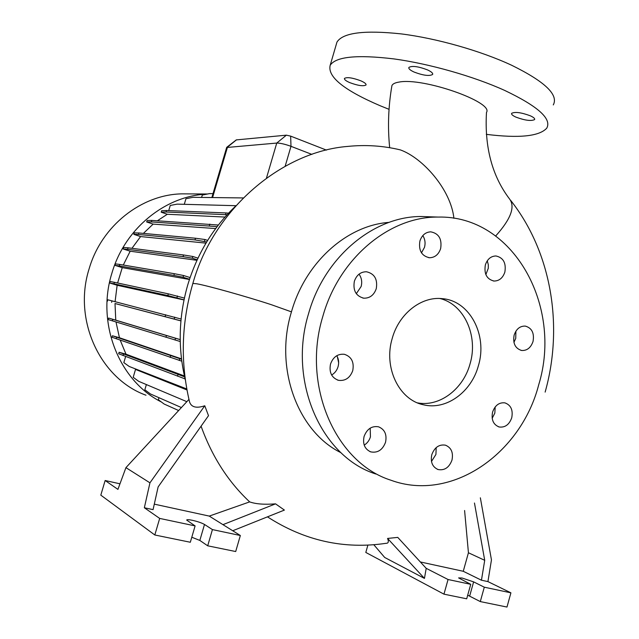 <?xml version="1.0" encoding="UTF-8"?>
<svg xmlns="http://www.w3.org/2000/svg" width="639" height="639" viewBox="0 0 639 639"><rect width="100%" height="100%" fill="white"/><g stroke="black" fill="none" stroke-linecap="round" stroke-linejoin="round"><path stroke-width="0.96" d="M495.712 235.951C510.896 219.041 515.473 206.677 509.459 198.857C492.142 175.997 484.482 147.194 486.479 112.44C494.035 102.232 423.13 77.231 399.048 82.08C395.078 82.711 392.705 83.877 391.931 85.578C388.344 106.234 387.585 126.945 389.67 147.705M389.039 222.38C347.041 225.327 305.41 262.254 291.448 311.856L271.303 304.683C246.702 296.592 207.403 285.601 196.692 283.78L192.858 283.42C213.953 208.058 282.638 151.491 347.776 146.411C365.748 144.606 383.264 145.764 400.341 149.893C422.89 157.961 450.878 189.631 453.906 218.29M514.139 335.116C512.702 343.375 515.21 348.503 521.656 350.484C527.055 350.747 530.849 347.744 533.03 341.474C534.468 333.103 531.888 327.975 525.282 326.09C519.994 325.946 516.28 328.949 514.139 335.116M513.924 342.392L515.737 338.398L515.905 331.154M492.581 412.099C491.135 419.767 493.348 424.727 499.211 426.988C505.09 427.707 509.259 424.631 511.735 417.786C513.189 410.014 510.904 405.038 504.874 402.858C499.115 402.282 495.017 405.358 492.581 412.099M492.166 418.297L494.826 413.121L495.193 406.931M431.796 454.68C430.327 462.061 432.419 467.013 438.074 469.529C444.552 470.687 449.185 467.54 451.981 460.096C453.466 452.588 451.286 447.612 445.447 445.175C439.097 444.193 434.544 447.356 431.796 454.68M431.477 461.47L435.926 454.441L436.189 447.604M364.07 436.501C362.553 444.089 364.781 449.209 370.772 451.885C377.673 453.163 382.593 449.96 385.541 442.268C387.074 434.528 384.734 429.376 378.52 426.804C371.77 425.726 366.954 428.961 364.07 436.501M364.206 445.119C367.249 443.25 369.326 440.487 370.436 436.82L370.197 428.146M330.515 364.046C328.949 372.377 331.625 377.809 338.534 380.333C345.284 381.148 350.02 377.921 352.744 370.636C354.31 362.121 351.514 356.666 344.349 354.286C337.775 353.679 333.167 356.937 330.515 364.046M331.625 374.997C334.78 373.184 336.929 370.404 338.071 366.666C339.133 362.688 338.71 359.022 336.801 355.691M354.357 281.288C352.832 290.505 355.971 296.137 363.783 298.181C369.805 298.317 373.967 295.146 376.267 288.668C377.793 279.275 374.526 273.644 366.466 271.759C360.628 271.799 356.594 274.978 354.357 281.288M356.298 293.684L361.131 286.52C362.321 281.911 361.618 277.797 359.022 274.171M419.903 240.999C418.441 250.448 421.644 256.031 429.512 257.749C434.895 257.589 438.61 254.53 440.646 248.587C442.116 238.986 438.809 233.403 430.726 231.837C425.502 232.141 421.9 235.192 419.903 240.999M421.468 252.836L424.496 247.349C425.606 243.052 425.047 239.13 422.81 235.591M485.352 264.937C483.915 273.915 486.806 279.283 494.043 281.04C499.243 280.976 502.845 277.981 504.866 272.07C506.304 262.964 503.324 257.597 495.92 255.967C490.848 256.151 487.333 259.138 485.352 264.937M485.856 274.602L488.276 268.3L488.316 264.77L487.269 260.784M349.757 82.623C345.883 80.913 344.125 79.508 344.477 78.405C347.065 76.928 352.512 77.734 360.811 80.81C364.653 82.519 366.387 83.917 366.011 84.995C363.391 86.457 357.968 85.666 349.757 82.623M414.128 72.063C410.158 70.234 408.409 68.692 408.888 67.43C412.059 65.577 418.249 66.392 427.459 69.875C431.397 71.704 433.114 73.237 432.611 74.467C429.4 76.297 423.242 75.498 414.128 72.063M515.921 117.121C512.614 115.603 511.192 114.341 511.663 113.319C515.074 111.633 521.32 112.472 530.394 115.827C533.669 117.336 535.059 118.59 534.571 119.597C531.113 121.258 524.891 120.436 515.921 117.121M291.408 312.016L291.344 312.231C274.155 368.344 297.854 431.684 340.994 452.708M204.76 405.773L149.941 482.828L144.35 507.757L153.072 509.634L158.129 486.918L208.506 415.677L204.76 405.773C196.5 408.513 191.444 407.283 189.591 402.083L189.232 400.613M232.74 530.753L284.395 510.074L275.545 503.851C264.386 504.722 255.768 504.059 249.665 501.887C228.187 481.782 211.996 456.55 201.077 426.173M387.569 538.437L424.456 578.399L426.205 568.335L397.762 537.391L387.569 538.437C388.935 541.752 388.416 543.382 386.004 543.318C343.974 549.548 304.468 540.722 267.461 516.855M392.242 338.351C383.344 367.377 398.92 399.774 423.266 404.743C446.03 410.605 471.438 392.106 478.419 365.636C487.773 335.1 469.713 300.57 442.228 298.653C421.389 296.192 398.968 313.637 392.242 338.351M417.539 402.882C439.616 407.147 463.347 389.055 470.064 363.791C478.475 335.938 464.178 304.172 439.816 298.493M429.759 216.789L421.836 216.517C374.111 215.902 324.428 256.702 308.589 313.557C287.67 381.331 321.377 456.869 375.804 474.002M538.725 384.734C562.967 305.857 513.077 215.079 437.995 217.076C389.558 216.453 338.997 258.188 322.831 316.377C301.48 385.724 335.707 462.9 390.948 480.232C451.469 502.51 520.953 453.938 538.725 384.734M235.064 206.629C212.979 227.764 197.227 253.803 187.802 284.746C178.593 316.792 177.778 348.503 185.35 379.893M188.745 193.897L181.995 193.857C141.554 194.504 101.585 225.711 89.156 268.715C72.694 320.123 100.307 378.783 145.996 395.221M207.092 194.096C165.549 195.686 124.805 228.427 111.913 273.133C96.042 323.374 119.134 380.892 161.379 401.987M191.796 537.231L199.839 540.434L207.699 545.81L235.695 551.537L240.344 535.506L209.249 516.088L249.665 501.887M144.35 507.757L159.678 518.413L195.103 525.913L186.684 520.082C186.828 519.483 188.737 519.555 192.395 520.306C197.755 521.544 201.788 522.934 204.496 524.459L212.428 529.587L240.344 535.506M467.708 595.173L480.296 601.587L506.975 607.05L510.912 592.832L487.924 581.602L491.455 559.9L480.352 497.805M426.205 568.335L448.059 579.517L470.735 584.318L458.618 577.912L462.053 578.015L473.619 581.873L484.298 587.193L510.912 592.832M389.047 109.333L380.189 105.754C343.918 90.203 327.256 76.704 330.195 65.25C335.874 56.615 357.113 54.499 393.912 58.908C429.392 63.748 473.571 76.305 504.618 90.395C537.926 106.258 551.968 118.854 546.744 128.167C539.284 136.355 519.132 138.407 486.295 134.35M336.066 45.153L336.969 42.078C342.863 32.685 364.262 29.961 401.148 33.891C436.701 38.324 480.832 50.848 511.735 65.298C544.875 81.6 558.726 94.812 553.286 104.924M189.448 279.483L122.257 267.629L117.616 282.989M224.984 217.06L167.306 214.265L157.378 220.767M215.662 228.562L153.128 224.113L143.392 233.395M205.974 243.132L140.596 236.558L131.961 248.307M196.956 260.305L130.18 251.215L123.295 265.025M184 299.947L117.137 285.258L115.092 301.616M180.917 320.898L115.012 303.517L115.755 320.139L108.598 318.07L108.151 319.556L180.238 341.53M180.206 339.605L115.755 320.139M116.002 321.984L119.453 337.751L112.408 335.763L111.969 337.24L181.788 361.179M181.492 358.87L119.453 337.751M120.22 340.188L125.995 354.182L119.11 352.281L118.67 353.758L185.11 378.919M184.423 375.972L125.995 354.182M135.037 368.783L135.524 369.43L133.192 377.298L138.687 381.323L186.836 401.675M186.979 389.966L135.524 369.43M311.888 154.398L290.993 146.323C284.97 144.134 280.217 143.048 276.751 143.064L226.645 147.497M474.465 503.013L484.713 560.315L481.447 580.212L463.259 571.282L468.435 552.767L464.593 510.505M484.713 560.315L468.435 552.767M367.888 545.123L365.804 552.447L443.961 594.158L466.694 598.807L470.735 584.318M484.298 587.193L480.296 601.587M448.059 579.517L443.961 594.158M424.456 578.399L384.702 557.472L373.815 544.747M487.924 581.602L481.447 580.212M420.342 561.961L463.259 571.282M119.972 483.811L105.147 480.512L100.81 495.145L154.814 534.987L190.326 542.255L195.103 525.913M159.678 518.413L154.814 534.987M149.941 482.828L125.931 467.644L117.919 489.386L105.147 480.512M212.428 529.587L207.699 545.81M154.295 504.147L209.249 516.088M275.545 503.851L222.971 524.651M188.944 399.391L125.931 467.644M236.254 139.909L286.392 135.164L290.649 136.123L326.441 150.109M201.589 197.427L202.291 195.063L209.512 193.609L213.003 193.633M158.951 397.698L158.344 399.742L164.119 404.024L178.656 410.534M146.379 384.574L144.829 389.79L150.461 393.967L181.404 407.562M125.635 356.546L123.83 362.625L129.23 366.474L186.796 388.967M115.012 303.517L180.917 320.834M181.093 319.021L107.831 299.787L107.384 301.265M117.137 285.258L109.7 283.005L113.942 283.804L167.833 295.553L184.016 299.843M184.391 298.086L168.337 293.852L114.389 282.302L110.14 281.519L109.7 283.005M122.257 267.629L115.02 265.377L119.333 265.928L173.856 275.401L183.066 277.23L189.519 279.259M190.087 277.566L183.569 275.513L174.359 273.708L119.789 264.426L115.459 263.899L115.02 265.377M130.18 251.215L123.159 248.978L127.584 249.298L183.026 256.646L192.347 258.196L197.203 259.769M197.962 258.14L192.85 256.487L183.521 254.961L128.032 247.796L123.607 247.501L123.159 248.978M140.596 236.558L133.839 234.353L138.399 234.465L194.999 239.921L206.677 241.949M207.635 240.4L204.967 239.513L195.494 238.235L138.839 232.971L134.278 232.884L133.839 234.353M153.128 224.113L146.666 221.965L151.387 221.901L217.116 226.629M218.362 225.024L151.834 220.415L147.106 220.503L146.666 221.965M167.306 214.265L161.204 212.204L166.1 211.996L227.077 214.744M166.1 211.996L166.547 210.519L161.635 210.742L161.204 212.204M168.728 210.606L170.262 205.454L177.147 204.129L235.887 205.694M184.28 204.32L185.941 198.729L192.994 197.315L243.179 197.938M337.32 356.65L338.646 362.832M177.634 410.078L178.497 410.709M166.547 210.519L226.062 212.939L225.575 214.6M226.062 212.939L228.538 213.162M112.408 335.763L181.532 359.254M116.665 337.304L116.218 338.806M170.613 355.739L170.118 357.425M179.735 358.751L179.224 360.468M119.789 264.426L119.333 265.928M174.359 273.708L173.856 275.401M183.569 275.513L183.066 277.23M119.11 352.281L184.623 376.858M184.328 388.408L186.764 388.792M123.447 354.054L123 355.548M178.017 374.502L177.522 376.187M112.041 300.825L111.593 302.327M165.661 314.723L165.166 316.417M174.759 317.136L174.247 318.861M138.839 232.971L138.399 234.465M195.494 238.235L194.999 239.921M204.967 239.513L204.464 241.215M108.598 318.07L180.206 339.652M112.815 319.364L112.368 320.874M166.444 335.587L165.94 337.28M175.525 338.311L175.014 340.028M128.032 247.796L127.584 249.298M183.521 254.961L183.026 256.646M192.85 256.487L192.347 258.196M151.834 220.415L151.387 221.901M209.848 224.089L209.352 225.759M114.389 282.302L113.942 283.804M168.337 293.852L167.833 295.553M177.466 295.961L176.955 297.686M189.591 402.083C180.246 362.888 181.3 323.454 192.754 283.788L192.802 283.628M204.496 524.459L199.839 540.434M473.619 581.873L469.657 596.075M286.392 135.164L276.751 143.064L266.479 178.033M236.502 139.829L227.508 147.082L212.579 197.555M290.649 136.123L290.993 146.323L285.154 166.252M520.993 350.356L521.656 350.484M498.508 426.788L499.211 426.988M437.276 469.234L438.074 469.529M369.813 451.517L370.772 451.885M337.448 380.013L338.534 380.333M362.776 298.03L363.783 298.181M428.697 257.677L429.512 257.749M493.34 280.96L494.043 281.04M545.139 392.106C563.662 326.345 551.641 252.389 510.721 200.446M419.655 403.688L423.266 404.743M421.836 216.517L437.995 217.076M181.995 193.857L207.571 194M226.685 147.377L211.844 197.547M330.195 65.25L336.969 42.078M236.294 139.885L226.829 147.242M534.571 119.597L534.691 119.158M432.611 74.467L432.731 74.036"/></g></svg>
